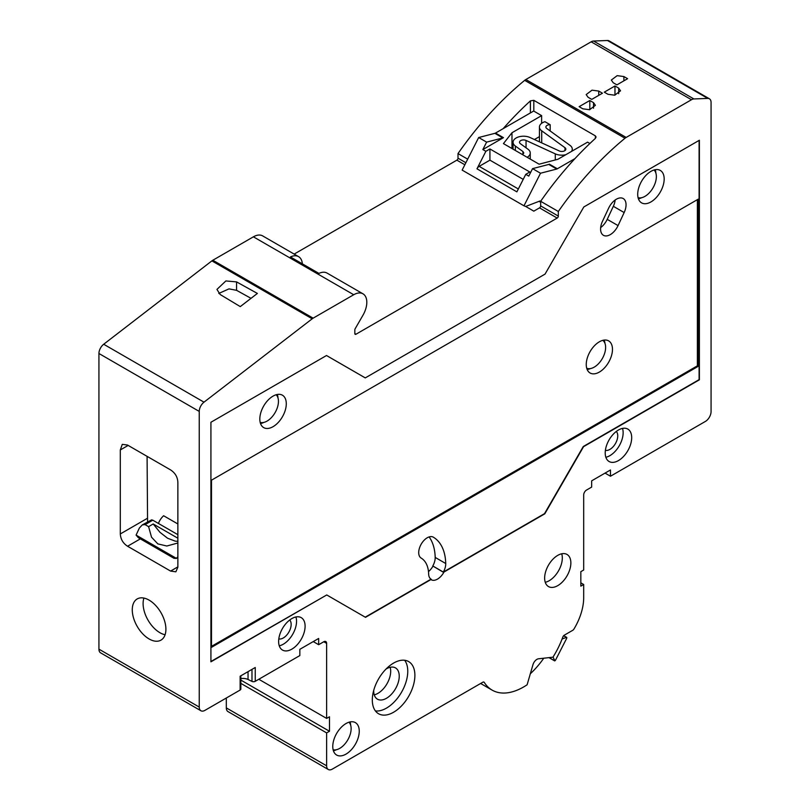 <?xml version="1.0" encoding="UTF-8"?>
<svg xmlns="http://www.w3.org/2000/svg" width="810" height="810" viewBox="0 0 810 810"><rect width="100%" height="100%" fill="white"/><g stroke="black" fill="none" stroke-linecap="round" stroke-linejoin="round"><path stroke-width="1.21" d="M599.36 372.074A18.539 10.702 120 0 0 611.469 355.742A18.539 10.702 120 0 0 608.634 340.878A18.539 10.702 120 0 0 599.36 341.8A18.539 10.702 120 0 0 587.25 358.142A18.539 10.702 120 0 0 590.085 372.995A18.539 10.702 120 0 0 599.36 372.074M604.969 343.379A18.539 10.702 120 0 0 604.149 340.078M433.117 537.06L433.492 537.273A12.099 6.986 120 0 0 433.309 537.162A12.099 6.986 120 0 0 427.255 537.759A12.099 6.986 120 0 0 419.357 548.421A12.099 6.986 120 0 0 421.21 558.11L421.23 558.12A37.088 21.414 -60 0 1 428.642 574.006A12.089 6.976 -60 0 0 431.031 579.16L365.219 617.169M273.051 426.678A18.711 10.803 120 0 0 285.282 410.184A18.711 10.803 120 0 0 282.406 395.189A18.711 10.803 120 0 0 273.051 396.12A18.711 10.803 120 0 0 260.83 412.604A18.711 10.803 120 0 0 263.695 427.609A18.711 10.803 120 0 0 273.051 426.678M277.992 397.933A18.711 10.803 120 0 0 277.314 394.47M650.946 201.923A18.711 10.803 120 0 0 663.167 185.429A18.711 10.803 120 0 0 660.302 170.434A18.711 10.803 120 0 0 650.946 171.366A18.711 10.803 120 0 0 638.715 187.859A18.711 10.803 120 0 0 641.581 202.854A18.711 10.803 120 0 0 650.946 201.923M655.877 173.097A18.711 10.803 120 0 0 655.209 169.715M616.38 199.219A13.689 7.908 120 0 0 608.594 208.241L602.488 221.282A13.689 7.908 120 0 0 603.43 235.305A13.689 7.908 120 0 0 618.06 225.595L624.156 212.554A13.689 7.908 120 0 0 623.224 198.541A13.689 7.908 120 0 0 616.38 199.219M602.792 340.352A16.119 9.305 -60 0 1 604.614 353.403A16.119 9.305 -60 0 1 594.226 367.132A16.119 9.305 -60 0 1 586.703 368.206M240.843 683.377L326.632 732.898L326.632 765.814A8.059 4.657 -60 0 0 328.303 769.5A8.059 4.657 -60 0 0 332.333 769.105L482.78 682.233A2.42 1.397 -60 0 1 483.995 682.121A2.42 1.397 -60 0 1 484.289 682.415A62.876 36.298 120 0 0 492.115 690.11A62.876 36.298 120 0 0 523.554 687.001A62.876 36.298 120 0 0 527.118 684.774L532.95 664.737A6.045 3.493 -60 0 1 538.518 658.793L552.957 657.193A62.876 36.298 120 0 0 562.818 637.075A2.42 1.397 -60 0 1 564.327 635.162L572.771 630.281A2.42 1.397 -60 0 0 573.926 629.087A43.082 24.867 120 0 0 583.686 597.658L583.686 584.496L580.831 586.136L580.831 571.658L583.686 570.017L583.686 494.981A4.03 2.329 -60 0 1 586.531 490.05L591.664 487.083L591.664 480.836L610.477 469.972L610.477 476.229L705.378 421.443A8.059 4.657 -60 0 0 711.069 411.561L711.069 102.485A8.059 4.657 -60 0 0 709.408 98.79L609.09 40.875A8.059 4.657 120 0 0 607.47 40.5L707.778 98.415A8.059 4.657 -60 0 1 709.408 98.79M543.763 658.216A62.876 36.298 -60 0 1 530.327 673.768M291.863 618.567A18.721 10.813 -60 0 1 301.219 617.635A18.721 10.813 -60 0 1 304.094 632.64A18.721 10.813 -60 0 1 291.863 649.134A18.721 10.813 -60 0 1 282.498 650.065A18.721 10.813 -60 0 1 279.632 635.06A18.721 10.813 -60 0 1 291.863 618.567M279.258 645.813A18.721 10.813 120 0 0 283.308 644.203A18.721 10.813 120 0 0 295.913 616.957M346.012 723.543A18.721 10.813 -60 0 1 355.367 722.611A18.721 10.813 -60 0 1 358.243 737.616A18.721 10.813 -60 0 1 346.012 754.11A18.721 10.813 -60 0 1 336.646 755.042A18.721 10.813 -60 0 1 333.781 740.036A18.721 10.813 -60 0 1 346.012 723.543M350.659 725.132A18.721 10.813 120 0 0 350.062 721.933M557.756 555.366A18.539 10.702 -60 0 1 567.02 554.455A18.539 10.702 -60 0 1 569.865 569.308A18.539 10.702 -60 0 1 557.756 585.64A18.539 10.702 -60 0 1 548.481 586.562A18.539 10.702 -60 0 1 545.636 571.708A18.539 10.702 -60 0 1 557.756 555.366M545.251 582.289A18.539 10.702 120 0 0 549.2 580.709A18.539 10.702 120 0 0 561.705 553.797M618.455 430.009A18.721 10.813 -60 0 1 627.811 429.077A18.721 10.813 -60 0 1 630.686 444.082A18.721 10.813 -60 0 1 618.455 460.586A18.721 10.813 -60 0 1 609.09 461.508A18.721 10.813 -60 0 1 606.224 446.502A18.721 10.813 -60 0 1 618.455 430.009M605.85 457.255A18.721 10.813 120 0 0 609.9 455.645A18.721 10.813 120 0 0 622.505 428.399M393.599 663.076A30.102 17.385 -60 0 1 408.655 661.588A30.102 17.385 -60 0 1 413.272 685.706A30.102 17.385 -60 0 1 393.599 712.233A30.102 17.385 -60 0 1 378.543 713.731A30.102 17.385 -60 0 1 373.936 689.604A30.102 17.385 -60 0 1 393.599 663.076M375.415 710.927A30.102 17.385 120 0 0 386.471 708.122A30.102 17.385 120 0 0 405.03 684.875A30.102 17.385 120 0 0 404.666 660.271M276.129 394.753A16.099 9.295 -60 0 1 277.263 407.896A16.099 9.295 -60 0 1 267.067 421.089A16.099 9.295 -60 0 1 260.182 422.385M654.045 169.999A16.119 9.305 -60 0 1 655.168 183.151A16.119 9.305 -60 0 1 644.952 196.354A16.119 9.305 -60 0 1 638.077 197.66M149.081 600.119A23.784 13.729 -120 0 0 137.194 598.944A23.784 13.729 -120 0 0 133.549 618A23.784 13.729 -120 0 0 149.081 638.948A23.784 13.729 -120 0 0 160.977 640.133A23.784 13.729 -120 0 0 164.622 621.078A23.784 13.729 -120 0 0 149.081 600.119M143.917 598.074A23.784 13.729 -120 0 0 159.914 632.701A23.784 13.729 -120 0 0 165.088 634.746M278.802 638.918A11.087 6.399 120 0 0 283.308 637.966A11.087 6.399 120 0 0 290.274 629.066A11.087 6.399 120 0 0 289.717 620.004M349.019 722.206A16.119 9.305 -60 0 1 349.869 735.379A16.119 9.305 -60 0 1 339.734 748.369A16.119 9.305 -60 0 1 333.113 749.746M605.394 450.36A11.087 6.399 120 0 0 609.9 449.408A11.087 6.399 120 0 0 616.866 440.508A11.087 6.399 120 0 0 616.309 431.446M385.995 669.09A18.053 10.429 -60 0 1 386.471 668.797A18.053 10.429 -60 0 1 395.503 667.906A18.053 10.429 -60 0 1 398.267 682.374A18.053 10.429 -60 0 1 386.471 698.281A18.053 10.429 -60 0 1 377.45 699.182A18.053 10.429 -60 0 1 373.714 690.353M374.25 694.848A18.053 10.429 120 0 0 377.926 693.35A18.053 10.429 120 0 0 390.157 667.298M136.09 535.096L138.368 537.729L174.049 558.333L176.327 558.333L136.09 535.096L139.401 527.978L142.287 524.9L151.581 519.878L152.786 520.182L145.091 524.627L148.594 526.652L151.521 537.182L157.839 543.895L166.819 546.011L177.866 543.004M177.866 557.482L176.053 558.535L177.866 556.814M145.01 524.586L142.287 524.9M541.708 142.874L541.708 130.805L564.955 147.683A4.03 2.329 180 0 1 565.836 149.131A4.03 2.329 180 0 1 563.547 151.227A4.03 2.329 180 0 1 559.295 150.954L530.064 137.528A10.479 6.055 0 0 0 518.987 136.809A10.479 6.055 0 0 0 513.064 142.256A10.479 6.055 0 0 0 515.342 146.023L522.936 151.541L523.807 152.979L522.582 154.659M148.584 526.652L153.201 523.979L159.955 532.302L167.609 538.255L175.254 541.141L177.866 541.353M476.979 168.814A4.03 2.329 -60 0 1 479.176 166.364L489.928 160.157L489.928 148.969L485.858 151.308L476.979 168.814L516.881 191.859L525.761 174.342L528.778 176.094L532.555 168.642L540.513 173.229L523.979 205.811L525.69 206.469L539.926 200.991L539.936 201.862L540.655 201.447M489.928 148.969L529.821 172.003L525.761 174.342M523.979 205.811L462.135 170.11L478.669 137.528L486.618 142.125L482.841 149.566L485.858 151.308M539.025 201.336L539.936 201.862M527.148 157.292L527.188 157.261A10.479 6.055 0 0 0 530.256 152.989A10.479 6.055 0 0 0 527.978 149.222L520.385 143.704A4.03 2.329 180 0 1 519.514 142.256A4.03 2.329 180 0 1 521.792 140.16A4.03 2.329 180 0 1 526.044 140.434L555.275 153.859A10.479 6.055 0 0 0 565.785 154.72M523.209 179.374L489.928 160.157M153.201 523.979L177.866 538.225M549.129 657.619L554.455 660.697L555.427 660.332L566.727 638.26L566.392 637.389L562.099 638.989M553.048 657.042L554.89 660.869M566.828 637.551L563.598 635.769M574.978 158.598L557.351 168.774L549.393 164.187A3.22 1.863 -60 0 1 548.795 164.44L532.555 168.642M557.351 168.774A3.22 1.863 -60 0 1 556.743 169.037L540.513 173.229M482.841 149.566L503.455 137.66L495.507 133.073A3.22 1.863 -60 0 1 494.9 133.326L478.669 137.528M503.455 137.66A3.22 1.863 -60 0 1 502.848 137.923L486.618 142.125M571.495 151.429A10.479 6.055 0 0 0 572.275 149.131A10.479 6.055 0 0 0 570.007 145.365L546.75 128.486A4.03 2.329 180 0 1 545.879 127.038A4.03 2.329 180 0 1 550.172 124.72L544.958 121.703A10.479 6.055 180 0 0 539.43 127.038L539.43 141.821M503.152 128.658A241.815 139.614 -60 0 1 530.398 100.885L533.81 100.329L533.81 111.122L541.627 115.627L511.981 132.739L503.435 143.603L539.116 164.197L557.918 159.266L587.564 142.155L589.893 143.502M177.866 523.969L163.62 515.747A12.089 6.976 120 0 0 158.426 523.442L152.786 520.182M158.426 523.442L177.866 534.671M495.507 133.073L533.668 111.041A2.42 1.397 0 0 1 533.81 111.122M541.708 130.805A10.479 6.055 180 0 1 539.43 127.038M534.428 139.533L539.43 136.647M511.981 132.739L511.981 148.534M616.906 84.868L613.2 82.731L611.337 80.048L617.159 75.654L623.892 76.555L627.598 78.691L616.906 84.868M614.972 85.981L618.678 88.118L620.541 90.801L614.719 95.195L607.986 94.294L604.28 92.158L614.972 85.981L614.972 95.155M591.756 99.387L588.05 97.251L586.177 94.578L592.009 90.173L598.742 91.074L602.448 93.221L591.756 99.387M589.812 100.511L593.517 102.647L595.39 105.32L589.558 109.725L582.825 108.813L579.13 106.677L589.812 100.511L589.812 109.674M533.81 100.329L595.37 135.867L596.079 137.011L595.37 138.399A241.815 139.614 120 0 0 540.655 201.285L558.323 211.491L558.323 216.098A1.61 0.931 -60 0 1 557.179 218.072L355.985 334.226A1.61 0.931 -60 0 1 355.175 334.307A1.61 0.931 -60 0 1 354.841 333.568L354.841 329.842A1.61 0.931 -60 0 1 355.175 328.718L362.971 315.212A18.529 10.692 120 0 0 362.971 293.817A18.529 10.692 120 0 0 353.717 294.739L313.136 318.158L212.827 260.243A8.059 4.657 120 0 0 211.886 260.881L312.194 318.796A8.059 4.657 -60 0 1 313.136 318.158M550.172 130.967L550.172 124.72M541.627 123.333L541.627 115.627M251.019 298.333L236.571 290.324L228.977 288.876L218.771 293.453M147.086 456.344L147.572 521.853M313.237 641.581L318.654 644.709L323.777 641.753A4.03 2.329 -60 0 1 325.792 641.55A4.03 2.329 -60 0 1 326.632 643.393L326.632 718.419L329.478 716.779L329.478 731.258L326.632 732.898M333.406 750.779A18.721 10.813 120 0 0 336.474 749.706M583.686 584.496L580.831 582.846M691.477 99.731A8.059 4.657 -60 0 1 693.887 98.952L593.568 41.037A8.059 4.657 120 0 0 591.158 41.816L691.477 99.731L626.171 137.437L525.852 79.522A8.059 4.657 120 0 0 524.678 80.342A241.815 139.614 120 0 0 458.004 153.576L467.694 159.165M525.69 206.469L533.81 211.157L539.511 207.866A1.61 0.931 120 0 0 540.655 205.892L540.655 201.285M558.323 211.491A241.815 139.614 120 0 1 624.986 138.257A8.059 4.657 -60 0 1 626.171 137.437M458.004 153.576L458.004 158.183A1.61 0.931 -60 0 1 456.87 160.157L464.849 164.764M362.971 293.817L327.068 273.091A18.529 10.692 120 0 0 318.938 273.405L290.436 256.952A18.529 10.692 -60 0 1 298.566 256.638A18.529 10.692 -60 0 1 302.353 263.837M236.571 281.9L225.869 280.949L216.938 289.413L220.188 294.526L240.276 306.605L257.377 293.433L236.571 281.9L236.571 290.324M120.305 449.955L120.305 533.952C120.66 539.258 123.079 543.358 127.575 546.244L170.596 571.08L175.861 571.809L177.866 567.182L177.866 483.195C177.896 477.606 175.497 473.202 170.687 469.972L127.484 445.034L122.269 444.356L120.305 449.955L128.162 445.419M120.305 533.952L147.086 518.481M127.575 546.244L140.343 538.863M170.596 571.08L177.866 566.878M199.24 411.409A8.059 4.657 -60 0 1 203.998 402.165L103.69 344.25A8.059 4.657 120 0 0 98.931 353.494L199.24 411.409L199.24 707.069L98.931 649.154A8.059 4.657 120 0 0 100.592 652.84L200.91 710.755A8.059 4.657 -60 0 1 199.24 707.069M240.843 678.598A7.857 4.536 180 0 1 248.042 679.489L251.981 681.402A2.42 1.397 0 0 0 255.241 681.321L299.842 655.573L299.842 649.316L318.654 638.462L318.654 644.709M240.843 675.813L240.843 689.057A2.42 1.397 0 0 1 240.135 690.039L204.94 710.36A8.059 4.657 -60 0 1 200.91 710.755M326.632 718.419L258.805 679.266M329.478 731.258L240.843 680.086M326.632 765.814L226.314 707.889A8.059 4.657 120 0 0 227.985 711.585L328.303 769.5M226.314 707.889L226.314 698.017M98.931 649.154L98.931 353.494M103.69 344.25L211.886 260.881M212.827 260.243L253.398 236.824L353.717 294.739M298.566 256.638L262.663 235.902A18.529 10.692 120 0 0 253.398 236.824M294.162 254.087L456.87 160.157M525.852 79.522L591.158 41.816M593.568 41.037L607.47 40.5M433.492 537.273A61.266 35.377 120 0 1 445.733 563.517A12.099 6.986 -60 0 1 443.343 572.062L443.738 572.488A12.494 7.209 -60 0 1 431.224 579.747A12.494 7.209 -60 0 1 431.203 579.727L431.031 579.17M431.315 579.332L365.502 617.331L326.744 594.955L210.924 661.821L210.924 422.253L326.511 355.519L365.269 377.906L545.049 274.104L583.808 206.975L699.384 140.241L699.384 379.809L583.564 446.675L544.806 513.813L443.627 572.235L432.793 565.977L443.738 572.488M432.915 566.241A12.494 7.209 -60 0 1 428.49 571.587M605.06 473.101L610.477 476.229M707.778 98.415L693.887 98.952M312.194 318.796L203.998 402.165M240.135 690.039L240.135 676.218L255.241 667.501L255.241 681.321M600.666 227.569A13.689 7.908 120 0 0 607.227 219.348L613.332 206.297A13.689 7.908 120 0 0 615.154 200.009M638.412 198.804A18.711 10.803 120 0 0 641.672 197.691M260.526 423.549A18.711 10.803 120 0 0 263.858 422.405M445.733 563.517L435.193 557.422A12.099 6.986 -60 0 1 432.793 565.977M435.193 557.422A61.266 35.377 120 0 0 429.118 536.919M326.744 594.955L210.924 661.497M326.511 355.519L364.986 377.733M699.101 140.413L699.101 379.647L583.281 446.512L544.522 513.641L443.343 572.062M587.159 369.522A18.539 10.702 120 0 0 590.419 368.58M698.25 366.322L698.25 199.149L211.491 480.178L211.491 647.342L698.25 366.322L697.39 365.826L211.491 646.36M697.39 199.645L697.39 365.826M177.866 557.442L176.327 558.333M522.936 151.541L522.936 154.437M518.339 188.973L479.176 166.364M515.342 150.478L515.342 146.023M526.044 147.815L526.044 140.434M556.743 169.037L548.795 164.44M502.848 137.923L494.9 133.326M555.275 153.859L555.275 159.955M564.955 147.683L564.955 150.579M623.892 76.555L623.892 80.828M618.678 93.687L618.678 88.118M598.742 91.074L598.742 95.357M593.517 108.216L593.517 102.647M595.37 138.399L595.37 135.867M530.398 100.885L530.398 112.934M540.655 205.892L558.323 216.098M624.986 138.257L524.678 80.342M458.004 158.183L465.882 162.729M355.985 334.226L354.841 333.568M539.511 207.866L557.179 218.072M248.042 671.662L248.042 679.489M251.981 669.384L251.981 681.402M323.777 641.753L326.632 643.393M484.289 682.415L483.58 682.01M618.06 225.595L607.227 219.348M624.156 212.554L613.332 206.297M548.998 657.639L554.587 660.859M563.699 635.658L566.696 637.389M513.064 142.256L513.064 149.161M530.256 152.989L530.256 159.084M572.275 149.131L572.275 150.974M492.115 690.11L480.634 683.478"/></g></svg>
